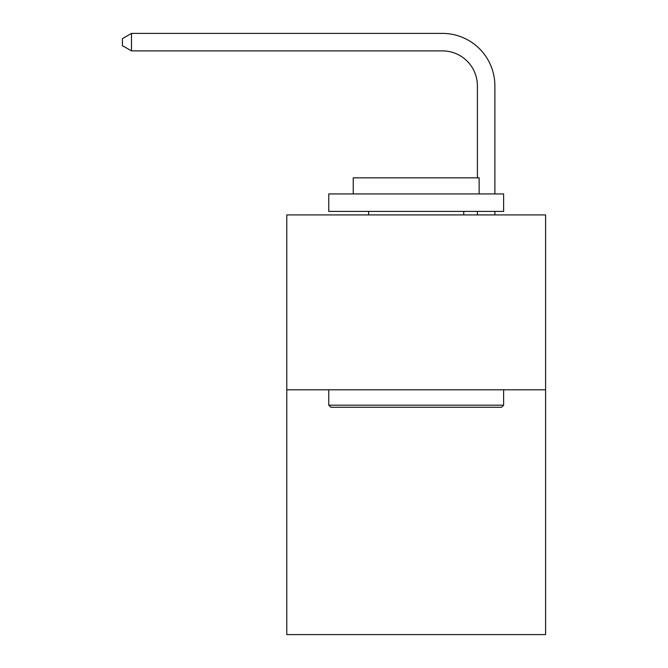 <?xml version="1.0" encoding="UTF-8"?>
<svg xmlns="http://www.w3.org/2000/svg" width="668" height="668" viewBox="0 0 668 668"><rect width="100%" height="100%" fill="white"/><g stroke="black" fill="none" stroke-linecap="round" stroke-linejoin="round"><path stroke-width="1" d="M545.589 389.786L545.589 634.6L286.789 634.6L286.789 214.912L545.589 214.912L545.589 389.786L286.789 389.786M477.395 177.838L477.395 85.863A34.97 34.97 143.1 0 0 442.416 50.885L131.504 50.885L122.411 45.641L122.411 38.644L131.504 33.4L442.416 33.4A52.463 52.463 -36.9 0 1 494.879 85.863L494.879 193.929M330.852 407.271L328.756 405.175L503.622 405.175L501.526 407.271L330.852 407.271M503.622 193.929L503.622 211.414L328.756 211.414L328.756 193.929L503.622 193.929M353.238 193.929L353.238 177.838L479.14 177.838L479.14 193.929M503.622 389.786L503.622 405.175M328.756 389.786L328.756 405.175M463.751 211.414L463.751 214.912M368.627 211.414L368.627 214.912M477.395 85.863A34.97 34.97 143.1 0 0 442.416 50.885A34.97 34.97 143.1 0 1 477.395 85.863A34.97 34.97 143.1 0 0 442.416 50.885A34.97 34.97 143.1 0 1 477.395 85.863A34.97 34.97 143.1 0 0 442.416 50.885A34.97 34.97 143.1 0 1 477.395 85.863A34.97 34.97 143.1 0 0 442.416 50.885A34.97 34.97 143.1 0 1 477.395 85.863A34.97 34.97 143.1 0 0 442.416 50.885A34.97 34.97 143.1 0 1 477.395 85.863A34.97 34.97 143.1 0 0 442.416 50.885A34.97 34.97 143.1 0 1 477.395 85.863A34.97 34.97 143.1 0 0 442.416 50.885A34.97 34.97 143.1 0 1 477.395 85.863A34.97 34.97 143.1 0 0 442.416 50.885A34.97 34.97 143.1 0 1 477.395 85.863A34.97 34.97 143.1 0 0 442.416 50.885A34.97 34.97 143.1 0 1 477.395 85.863A34.97 34.97 143.1 0 0 442.416 50.885A34.97 34.97 143.1 0 1 477.395 85.863A34.97 34.97 143.1 0 0 442.416 50.885A34.97 34.97 143.1 0 1 477.395 85.863A34.97 34.97 143.1 0 0 442.416 50.885A34.97 34.97 143.1 0 1 477.395 85.863A34.97 34.97 143.1 0 0 442.416 50.885A34.97 34.97 143.1 0 1 477.395 85.863A34.97 34.97 143.1 0 0 442.416 50.885A34.97 34.97 143.1 0 1 477.395 85.863A34.97 34.97 143.1 0 0 442.416 50.885A34.97 34.97 143.1 0 1 477.395 85.863A34.97 34.97 143.1 0 0 442.416 50.885A34.97 34.97 143.1 0 1 477.395 85.863A34.97 34.97 143.1 0 0 442.416 50.885A34.97 34.97 143.1 0 1 477.395 85.863A34.97 34.97 143.1 0 0 442.416 50.885A34.97 34.97 143.1 0 1 477.395 85.863A34.97 34.97 143.1 0 0 442.416 50.885A34.97 34.97 143.1 0 1 477.395 85.863A34.97 34.97 143.1 0 0 442.416 50.885A34.97 34.97 143.1 0 1 477.395 85.863A34.97 34.97 143.1 0 0 442.416 50.885A34.97 34.97 143.1 0 1 477.395 85.863A34.97 34.97 143.1 0 0 442.416 50.885A34.97 34.97 143.1 0 1 477.395 85.863A34.97 34.97 143.1 0 0 442.416 50.885A34.97 34.97 143.1 0 1 477.395 85.863A34.97 34.97 143.1 0 0 442.416 50.885A34.97 34.97 143.1 0 1 477.395 85.863A34.97 34.97 143.1 0 0 442.416 50.885A34.97 34.97 143.1 0 1 477.395 85.863A34.97 34.97 143.1 0 0 442.416 50.885A34.97 34.97 143.1 0 1 477.395 85.863A34.97 34.97 143.1 0 0 442.416 50.885A34.97 34.97 143.1 0 1 477.395 85.863A34.97 34.97 143.1 0 0 442.416 50.885A34.97 34.97 143.1 0 1 477.395 85.863A34.97 34.97 143.1 0 0 442.416 50.885A34.97 34.97 143.1 0 1 477.395 85.863A34.97 34.97 143.1 0 0 442.416 50.885A34.97 34.97 143.1 0 1 477.395 85.863A34.97 34.97 143.1 0 0 442.416 50.885A34.97 34.97 143.1 0 1 477.395 85.863A34.97 34.97 143.1 0 0 442.416 50.885A34.97 34.97 143.1 0 1 477.395 85.863A34.97 34.97 143.1 0 0 442.416 50.885A34.97 34.97 143.1 0 1 477.395 85.863A34.97 34.97 143.1 0 0 442.416 50.885A34.97 34.97 143.1 0 1 477.395 85.863M494.879 211.414L494.879 214.912M477.395 214.912L477.395 211.414M131.504 50.885L131.504 33.4L442.416 33.4"/></g></svg>
